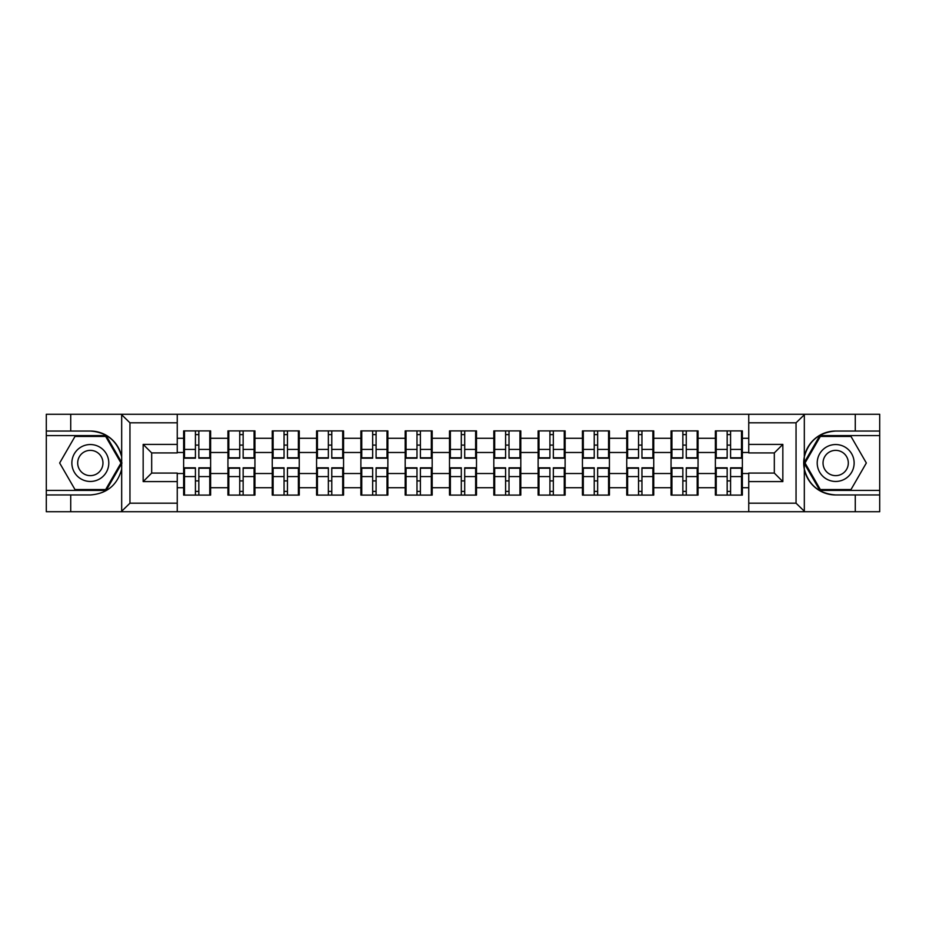 <?xml version="1.0" encoding="UTF-8"?>
<svg xmlns="http://www.w3.org/2000/svg" width="926" height="926" viewBox="0 0 926 926"><rect width="100%" height="100%" fill="white"/><g stroke="black" fill="none" stroke-linecap="round" stroke-linejoin="round"><path stroke-width="1.39" d="M795.052 511.719L879.7 511.719L879.7 435.59L819.846 435.59L804.023 463L819.846 490.41L879.7 490.41M177.248 511.719L748.752 511.719L748.752 473.082L774.321 473.082L774.321 452.918L748.752 452.918L748.752 414.281L177.248 414.281L177.248 452.918L151.679 452.918L151.679 473.082L177.248 473.082L177.248 511.719L121.179 511.719L129.953 503.188L177.248 503.188M121.179 511.719L46.3 511.719L46.3 494.959L70.723 494.959L70.723 511.719L130.948 511.719M742.363 481.034L741.506 481.034M716.226 481.034L715.381 481.034M715.381 444.966L716.226 444.966M741.506 444.966L742.363 444.966M742.363 441.274L741.506 441.274M716.226 441.274L715.381 441.274M715.381 484.726L716.226 484.726M741.506 484.726L742.363 484.726M698.054 481.034L697.197 481.034M671.917 481.034L671.061 481.034M671.061 444.966L671.917 444.966M697.197 444.966L698.054 444.966M698.054 441.274L697.197 441.274M671.917 441.274L671.061 441.274M671.061 484.726L671.917 484.726M697.197 484.726L698.054 484.726M653.744 481.034L652.888 481.034M627.608 481.034L626.752 481.034M626.752 444.966L627.608 444.966M652.888 444.966L653.744 444.966M653.744 441.274L652.888 441.274M627.608 441.274L626.752 441.274M626.752 484.726L627.608 484.726M652.888 484.726L653.744 484.726M609.424 481.034L608.579 481.034M583.299 481.034L582.442 481.034M582.442 444.966L583.299 444.966M608.579 444.966L609.424 444.966M609.424 441.274L608.579 441.274M583.299 441.274L582.442 441.274M582.442 484.726L583.299 484.726M608.579 484.726L609.424 484.726M565.115 481.034L564.258 481.034M538.978 481.034L538.133 481.034M538.133 444.966L538.978 444.966M564.258 444.966L565.115 444.966M565.115 441.274L564.258 441.274M538.978 441.274L538.133 441.274M538.133 484.726L538.978 484.726M564.258 484.726L565.115 484.726M520.806 481.034L519.949 481.034M494.669 481.034L493.824 481.034M493.824 444.966L494.669 444.966M519.949 444.966L520.806 444.966M520.806 441.274L519.949 441.274M494.669 441.274L493.824 441.274M493.824 484.726L494.669 484.726M519.949 484.726L520.806 484.726M476.496 481.034L475.64 481.034M450.36 481.034L449.504 481.034M449.504 444.966L450.36 444.966M475.64 444.966L476.496 444.966M476.496 441.274L475.64 441.274M450.36 441.274L449.504 441.274M449.504 484.726L450.36 484.726M475.64 484.726L476.496 484.726M432.176 481.034L431.331 481.034M406.051 481.034L405.194 481.034M405.194 444.966L406.051 444.966M431.331 444.966L432.176 444.966M432.176 441.274L431.331 441.274M406.051 441.274L405.194 441.274M405.194 484.726L406.051 484.726M431.331 484.726L432.176 484.726M387.867 481.034L387.022 481.034M361.742 481.034L360.885 481.034M360.885 444.966L361.742 444.966M387.022 444.966L387.867 444.966M387.867 441.274L387.022 441.274M361.742 441.274L360.885 441.274M360.885 484.726L361.742 484.726M387.022 484.726L387.867 484.726M343.558 481.034L342.701 481.034M317.421 481.034L316.576 481.034M316.576 444.966L317.421 444.966M342.701 444.966L343.558 444.966M343.558 441.274L342.701 441.274M317.421 441.274L316.576 441.274M316.576 484.726L317.421 484.726M342.701 484.726L343.558 484.726M299.248 481.034L298.392 481.034M273.112 481.034L272.256 481.034M272.256 444.966L273.112 444.966M298.392 444.966L299.248 444.966M299.248 441.274L298.392 441.274M273.112 441.274L272.256 441.274M272.256 484.726L273.112 484.726M298.392 484.726L299.248 484.726M254.939 481.034L254.083 481.034M228.803 481.034L227.946 481.034M227.946 444.966L228.803 444.966M254.083 444.966L254.939 444.966M254.939 441.274L254.083 441.274M228.803 441.274L227.946 441.274M227.946 484.726L228.803 484.726M254.083 484.726L254.939 484.726M748.752 438.287L742.363 438.287L742.363 430.903L715.381 430.903L715.381 452.49L698.054 452.49L698.054 473.51L715.381 473.51L715.381 452.49M748.752 487.713L742.363 487.713L742.363 495.097L715.381 495.097L715.381 487.713L698.054 487.713L698.054 495.097L671.061 495.097L671.061 487.713L653.744 487.713L653.744 495.097L626.752 495.097L626.752 487.713L609.424 487.713L609.424 495.097L582.442 495.097L582.442 487.713L565.115 487.713L565.115 495.097L538.133 495.097L538.133 487.713L520.806 487.713L520.806 495.097L493.824 495.097L493.824 487.713L476.496 487.713L476.496 495.097L449.504 495.097L449.504 487.713L432.176 487.713L432.176 495.097L405.194 495.097L405.194 487.713L387.867 487.713L387.867 495.097L360.885 495.097L360.885 487.713L343.558 487.713L343.558 495.097L316.576 495.097L316.576 487.713L299.248 487.713L299.248 495.097L272.256 495.097L272.256 487.713L254.939 487.713L254.939 495.097L227.946 495.097L227.946 487.713L210.619 487.713L210.619 495.097L183.637 495.097L183.637 487.713L177.248 487.713M177.248 438.287L183.637 438.287L183.637 452.49L177.248 452.49M715.381 438.287L698.054 438.287L698.054 430.903L671.061 430.903L671.061 438.287L653.744 438.287L653.744 430.903L626.752 430.903L626.752 438.287L609.424 438.287L609.424 430.903L582.442 430.903L582.442 438.287L565.115 438.287L565.115 430.903L538.133 430.903L538.133 438.287L520.806 438.287L520.806 430.903L493.824 430.903L493.824 438.287L476.496 438.287L476.496 430.903L449.504 430.903L449.504 438.287L432.176 438.287L432.176 430.903L405.194 430.903L405.194 438.287L387.867 438.287L387.867 430.903L360.885 430.903L360.885 438.287L343.558 438.287L343.558 430.903L316.576 430.903L316.576 438.287L299.248 438.287L299.248 430.903L272.256 430.903L272.256 438.287L254.939 438.287L254.939 430.903L227.946 430.903L227.946 438.287L210.619 438.287L210.619 430.903L183.637 430.903L183.637 438.287M715.381 473.51L715.381 487.713M698.054 473.51L698.054 487.713M698.054 438.287L698.054 452.49M653.744 473.51L671.061 473.51L671.061 452.49L653.744 452.49L653.744 487.713M671.061 473.51L671.061 487.713M671.061 438.287L671.061 452.49M653.744 438.287L653.744 452.49M609.424 473.51L626.752 473.51L626.752 452.49L609.424 452.49L609.424 487.713M626.752 473.51L626.752 487.713M626.752 438.287L626.752 452.49M609.424 438.287L609.424 452.49M565.115 473.51L582.442 473.51L582.442 452.49L565.115 452.49L565.115 487.713M582.442 473.51L582.442 487.713M582.442 438.287L582.442 452.49M565.115 438.287L565.115 452.49M520.806 473.51L538.133 473.51L538.133 452.49L520.806 452.49L520.806 487.713M538.133 473.51L538.133 487.713M538.133 438.287L538.133 452.49M520.806 438.287L520.806 452.49M476.496 473.51L493.824 473.51L493.824 452.49L476.496 452.49L476.496 487.713M493.824 473.51L493.824 487.713M493.824 438.287L493.824 452.49M476.496 438.287L476.496 452.49M432.176 473.51L449.504 473.51L449.504 452.49L432.176 452.49L432.176 487.713M449.504 473.51L449.504 487.713M449.504 438.287L449.504 452.49M432.176 438.287L432.176 452.49M387.867 473.51L405.194 473.51L405.194 452.49L387.867 452.49L387.867 487.713M405.194 473.51L405.194 487.713M405.194 438.287L405.194 452.49M387.867 438.287L387.867 452.49M343.558 473.51L360.885 473.51L360.885 452.49L343.558 452.49L343.558 487.713M360.885 473.51L360.885 487.713M360.885 438.287L360.885 452.49M343.558 438.287L343.558 452.49M299.248 473.51L316.576 473.51L316.576 452.49L299.248 452.49L299.248 487.713M316.576 473.51L316.576 487.713M316.576 438.287L316.576 452.49M299.248 438.287L299.248 452.49M254.939 473.51L272.256 473.51L272.256 452.49L254.939 452.49L254.939 487.713M272.256 473.51L272.256 487.713M272.256 438.287L272.256 452.49M254.939 438.287L254.939 452.49M210.619 473.51L227.946 473.51L227.946 452.49L210.619 452.49L210.619 487.713M227.946 473.51L227.946 487.713M227.946 438.287L227.946 452.49M210.619 438.287L210.619 452.49M210.619 481.034L209.774 481.034M184.494 481.034L183.637 481.034M183.637 444.966L184.494 444.966M209.774 444.966L210.619 444.966M210.619 441.274L209.774 441.274M184.494 441.274L183.637 441.274M183.637 484.726L184.494 484.726M209.774 484.726L210.619 484.726M177.248 473.51L183.637 473.51L183.637 452.49M183.637 473.51L183.637 487.713M130.948 414.281L46.3 414.281L46.3 490.41L106.154 490.41L121.977 463L106.154 435.59L46.3 435.59M748.752 452.49L742.363 452.49L742.363 473.51L748.752 473.51M742.363 473.51L742.363 487.713M742.363 438.287L742.363 452.49M209.774 430.903L209.774 458.173L198.835 458.173L198.835 430.903M195.421 430.903L195.421 458.173L184.494 458.173L184.494 430.903M195.421 434.595L198.835 434.595M198.835 445.105L195.421 445.105M184.494 495.097L184.494 467.827L195.421 467.827L195.421 495.097M198.835 495.097L198.835 467.827L209.774 467.827L209.774 495.097M198.835 491.405L195.421 491.405M195.421 480.895L198.835 480.895M81.094 447.015A18.462 18.462 0 0 0 74.335 472.237A18.462 18.462 0 0 0 99.557 478.985A18.462 18.462 0 0 0 106.316 453.763A18.462 18.462 0 0 0 81.094 447.015M84.011 452.05A12.64 12.64 0 0 0 79.381 469.32A12.64 12.64 0 0 0 96.651 473.95A12.64 12.64 0 0 0 101.27 456.68A12.64 12.64 0 0 0 84.011 452.05M120.993 463L105.657 489.553L74.994 489.553L59.658 463L74.994 436.447L105.657 436.447L120.993 463M844.906 447.015A18.462 18.462 0 0 0 819.684 453.763A18.462 18.462 0 0 0 826.443 478.985A18.462 18.462 0 0 0 851.665 472.237A18.462 18.462 0 0 0 844.906 447.015M841.989 452.05A12.64 12.64 0 0 0 824.73 456.68A12.64 12.64 0 0 0 829.349 473.95A12.64 12.64 0 0 0 846.619 469.32A12.64 12.64 0 0 0 841.989 452.05M851.006 489.553L820.343 489.553L805.007 463L820.343 436.447L851.006 436.447L866.342 463L851.006 489.553M70.723 494.959L90.331 494.959C106.826 493.72 117.278 485.131 121.676 469.181L121.676 456.819C117.278 440.869 106.826 432.28 90.331 431.041L46.3 431.041M46.3 494.959L46.3 490.41M177.248 422.812L129.953 422.812L121.179 414.281L70.723 414.281L70.723 431.041M121.179 414.281L177.248 414.281M90.331 431.041A31.959 31.959 0 0 1 121.676 456.819L121.676 414.535M151.679 452.918L143.16 444.399L177.248 444.399M177.248 481.601L143.16 481.601L151.679 473.082M748.752 414.281L804.821 414.281L796.047 422.812L748.752 422.812M855.277 431.041L855.277 414.281L879.7 414.281L879.7 431.041L835.669 431.041C819.174 432.28 808.722 440.869 804.324 456.819L804.324 469.181C808.722 485.131 819.174 493.72 835.669 494.959L879.7 494.959M804.821 414.281L855.277 414.281M879.7 431.041L879.7 435.59M748.752 503.188L796.047 503.188L804.821 511.719L855.277 511.719L855.277 494.959M804.821 511.719L748.752 511.719M835.669 494.959A31.959 31.959 0 0 1 803.722 463A31.959 31.959 0 0 1 835.669 431.041M774.321 473.082L782.84 481.601L748.752 481.601M748.752 444.399L782.84 444.399L774.321 452.918M254.083 430.903L254.083 458.173L243.144 458.173L243.144 430.903M239.741 430.903L239.741 458.173L228.803 458.173L228.803 430.903M239.741 434.595L243.144 434.595M243.144 445.105L239.741 445.105M298.392 430.903L298.392 458.173L287.454 458.173L287.454 430.903M284.05 430.903L284.05 458.173L273.112 458.173L273.112 430.903M284.05 434.595L287.454 434.595M287.454 445.105L284.05 445.105M342.701 430.903L342.701 458.173L331.774 458.173L331.774 430.903M328.36 430.903L328.36 458.173L317.421 458.173L317.421 430.903M328.36 434.595L331.774 434.595M331.774 445.105L328.36 445.105M387.022 430.903L387.022 458.173L376.083 458.173L376.083 430.903M372.669 430.903L372.669 458.173L361.742 458.173L361.742 430.903M372.669 434.595L376.083 434.595M376.083 445.105L372.669 445.105M431.331 430.903L431.331 458.173L420.392 458.173L420.392 430.903M416.989 430.903L416.989 458.173L406.051 458.173L406.051 430.903M416.989 434.595L420.392 434.595M420.392 445.105L416.989 445.105M228.803 495.097L228.803 467.827L239.741 467.827L239.741 495.097M243.144 495.097L243.144 467.827L254.083 467.827L254.083 495.097M243.144 491.405L239.741 491.405M239.741 480.895L243.144 480.895M273.112 495.097L273.112 467.827L284.05 467.827L284.05 495.097M287.454 495.097L287.454 467.827L298.392 467.827L298.392 495.097M287.454 491.405L284.05 491.405M284.05 480.895L287.454 480.895M317.421 495.097L317.421 467.827L328.36 467.827L328.36 495.097M331.774 495.097L331.774 467.827L342.701 467.827L342.701 495.097M331.774 491.405L328.36 491.405M328.36 480.895L331.774 480.895M361.742 495.097L361.742 467.827L372.669 467.827L372.669 495.097M376.083 495.097L376.083 467.827L387.022 467.827L387.022 495.097M376.083 491.405L372.669 491.405M372.669 480.895L376.083 480.895M406.051 495.097L406.051 467.827L416.989 467.827L416.989 495.097M420.392 495.097L420.392 467.827L431.331 467.827L431.331 495.097M420.392 491.405L416.989 491.405M416.989 480.895L420.392 480.895M475.64 430.903L475.64 458.173L464.702 458.173L464.702 430.903M461.298 430.903L461.298 458.173L450.36 458.173L450.36 430.903M461.298 434.595L464.702 434.595M464.702 445.105L461.298 445.105M450.36 495.097L450.36 467.827L461.298 467.827L461.298 495.097M464.702 495.097L464.702 467.827L475.64 467.827L475.64 495.097M464.702 491.405L461.298 491.405M461.298 480.895L464.702 480.895M519.949 430.903L519.949 458.173L509.011 458.173L509.011 430.903M505.608 430.903L505.608 458.173L494.669 458.173L494.669 430.903M505.608 434.595L509.011 434.595M509.011 445.105L505.608 445.105M494.669 495.097L494.669 467.827L505.608 467.827L505.608 495.097M509.011 495.097L509.011 467.827L519.949 467.827L519.949 495.097M509.011 491.405L505.608 491.405M505.608 480.895L509.011 480.895M564.258 430.903L564.258 458.173L553.331 458.173L553.331 430.903M549.917 430.903L549.917 458.173L538.978 458.173L538.978 430.903M549.917 434.595L553.331 434.595M553.331 445.105L549.917 445.105M538.978 495.097L538.978 467.827L549.917 467.827L549.917 495.097M553.331 495.097L553.331 467.827L564.258 467.827L564.258 495.097M553.331 491.405L549.917 491.405M549.917 480.895L553.331 480.895M608.579 430.903L608.579 458.173L597.64 458.173L597.64 430.903M594.226 430.903L594.226 458.173L583.299 458.173L583.299 430.903M594.226 434.595L597.64 434.595M597.64 445.105L594.226 445.105M583.299 495.097L583.299 467.827L594.226 467.827L594.226 495.097M597.64 495.097L597.64 467.827L608.579 467.827L608.579 495.097M597.64 491.405L594.226 491.405M594.226 480.895L597.64 480.895M652.888 430.903L652.888 458.173L641.95 458.173L641.95 430.903M638.546 430.903L638.546 458.173L627.608 458.173L627.608 430.903M638.546 434.595L641.95 434.595M641.95 445.105L638.546 445.105M627.608 495.097L627.608 467.827L638.546 467.827L638.546 495.097M641.95 495.097L641.95 467.827L652.888 467.827L652.888 495.097M641.95 491.405L638.546 491.405M638.546 480.895L641.95 480.895M697.197 430.903L697.197 458.173L686.259 458.173L686.259 430.903M682.856 430.903L682.856 458.173L671.917 458.173L671.917 430.903M682.856 434.595L686.259 434.595M686.259 445.105L682.856 445.105M671.917 495.097L671.917 467.827L682.856 467.827L682.856 495.097M686.259 495.097L686.259 467.827L697.197 467.827L697.197 495.097M686.259 491.405L682.856 491.405M682.856 480.895L686.259 480.895M741.506 430.903L741.506 458.173L730.579 458.173L730.579 430.903M727.165 430.903L727.165 458.173L716.226 458.173L716.226 430.903M727.165 434.595L730.579 434.595M730.579 445.105L727.165 445.105M716.226 495.097L716.226 467.827L727.165 467.827L727.165 495.097M730.579 495.097L730.579 467.827L741.506 467.827L741.506 495.097M730.579 491.405L727.165 491.405M727.165 480.895L730.579 480.895M195.421 449.411L184.494 449.411M195.421 457.803L184.494 457.803M209.774 449.411L198.835 449.411M209.774 457.803L198.835 457.803M198.835 476.589L209.774 476.589M198.835 468.197L209.774 468.197M184.494 476.589L195.421 476.589M184.494 468.197L195.421 468.197M121.676 511.465L121.676 469.181M129.953 422.812L129.953 503.188M143.16 481.601L143.16 444.399M804.324 414.535L804.324 456.819M804.324 469.181L804.324 511.465M796.047 503.188L796.047 422.812M782.84 444.399L782.84 481.601M239.741 449.411L228.803 449.411M239.741 457.803L228.803 457.803M254.083 449.411L243.144 449.411M254.083 457.803L243.144 457.803M284.05 449.411L273.112 449.411M284.05 457.803L273.112 457.803M298.392 449.411L287.454 449.411M298.392 457.803L287.454 457.803M328.36 449.411L317.421 449.411M328.36 457.803L317.421 457.803M342.701 449.411L331.774 449.411M342.701 457.803L331.774 457.803M372.669 449.411L361.742 449.411M372.669 457.803L361.742 457.803M387.022 449.411L376.083 449.411M387.022 457.803L376.083 457.803M416.989 449.411L406.051 449.411M416.989 457.803L406.051 457.803M431.331 449.411L420.392 449.411M431.331 457.803L420.392 457.803M243.144 476.589L254.083 476.589M243.144 468.197L254.083 468.197M228.803 476.589L239.741 476.589M228.803 468.197L239.741 468.197M287.454 476.589L298.392 476.589M287.454 468.197L298.392 468.197M273.112 476.589L284.05 476.589M273.112 468.197L284.05 468.197M331.774 476.589L342.701 476.589M331.774 468.197L342.701 468.197M317.421 476.589L328.36 476.589M317.421 468.197L328.36 468.197M376.083 476.589L387.022 476.589M376.083 468.197L387.022 468.197M361.742 476.589L372.669 476.589M361.742 468.197L372.669 468.197M420.392 476.589L431.331 476.589M420.392 468.197L431.331 468.197M406.051 476.589L416.989 476.589M406.051 468.197L416.989 468.197M461.298 449.411L450.36 449.411M461.298 457.803L450.36 457.803M475.64 449.411L464.702 449.411M475.64 457.803L464.702 457.803M464.702 476.589L475.64 476.589M464.702 468.197L475.64 468.197M450.36 476.589L461.298 476.589M450.36 468.197L461.298 468.197M505.608 449.411L494.669 449.411M505.608 457.803L494.669 457.803M519.949 449.411L509.011 449.411M519.949 457.803L509.011 457.803M509.011 476.589L519.949 476.589M509.011 468.197L519.949 468.197M494.669 476.589L505.608 476.589M494.669 468.197L505.608 468.197M549.917 449.411L538.978 449.411M549.917 457.803L538.978 457.803M564.258 449.411L553.331 449.411M564.258 457.803L553.331 457.803M553.331 476.589L564.258 476.589M553.331 468.197L564.258 468.197M538.978 476.589L549.917 476.589M538.978 468.197L549.917 468.197M594.226 449.411L583.299 449.411M594.226 457.803L583.299 457.803M608.579 449.411L597.64 449.411M608.579 457.803L597.64 457.803M597.64 476.589L608.579 476.589M597.64 468.197L608.579 468.197M583.299 476.589L594.226 476.589M583.299 468.197L594.226 468.197M638.546 449.411L627.608 449.411M638.546 457.803L627.608 457.803M652.888 449.411L641.95 449.411M652.888 457.803L641.95 457.803M641.95 476.589L652.888 476.589M641.95 468.197L652.888 468.197M627.608 476.589L638.546 476.589M627.608 468.197L638.546 468.197M682.856 449.411L671.917 449.411M682.856 457.803L671.917 457.803M697.197 449.411L686.259 449.411M697.197 457.803L686.259 457.803M686.259 476.589L697.197 476.589M686.259 468.197L697.197 468.197M671.917 476.589L682.856 476.589M671.917 468.197L682.856 468.197M727.165 449.411L716.226 449.411M727.165 457.803L716.226 457.803M741.506 449.411L730.579 449.411M741.506 457.803L730.579 457.803M730.579 476.589L741.506 476.589M730.579 468.197L741.506 468.197M716.226 476.589L727.165 476.589M716.226 468.197L727.165 468.197"/></g></svg>
